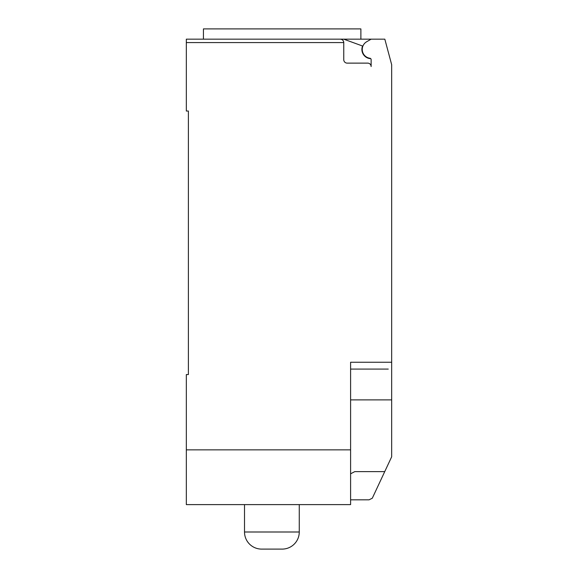 <?xml version="1.0" encoding="UTF-8"?>
<svg xmlns="http://www.w3.org/2000/svg" width="578" height="578" viewBox="0 0 578 578"><rect width="100%" height="100%" fill="white"/><g stroke="black" fill="none" stroke-linecap="round" stroke-linejoin="round"><path stroke-width="0.87" d="M282.158 549.1A17.109 17.109 0 0 0 299.267 531.998L244.508 531.998A17.109 17.109 0 0 0 261.617 549.1L282.158 549.1M370.758 58.667A9.241 9.241 0 0 1 362.55 46.009L343.751 39.167L186.326 39.167L203.427 39.167L203.427 28.9L360.882 28.9L360.882 39.167M186.326 39.167L186.326 42.591L343.758 42.591C343.549 40.518 342.407 39.376 340.334 39.167A3.425 3.425 0 0 1 343.758 42.591L343.758 59.7A3.425 3.425 0 0 0 347.183 63.125L367.716 63.125A3.425 3.425 0 0 1 371.134 66.549L371.134 59.606A1.366 1.366 0 0 0 369.949 58.255A8.901 8.901 0 0 1 366.698 41.724L371.134 39.167L384.825 39.167L391.674 64.714L391.674 456.786L372.304 498.2L369.082 499.818L350.6 499.818M350.6 473.808L354.791 471.612L384.76 471.612M343.751 39.167L371.134 39.167M340.334 39.167L282.158 39.167M388.25 369.082L350.6 369.082M186.326 42.591L186.326 111.034L188.385 111.034L188.385 374.558L186.326 374.558L186.326 504.608L350.6 504.608L350.6 362.24L391.674 362.24M188.385 374.558L188.385 368.396M350.6 449.85L186.326 449.85M391.674 399.882L350.6 399.882M244.508 504.608L244.508 531.998M299.267 504.608L299.267 531.998"/></g></svg>
